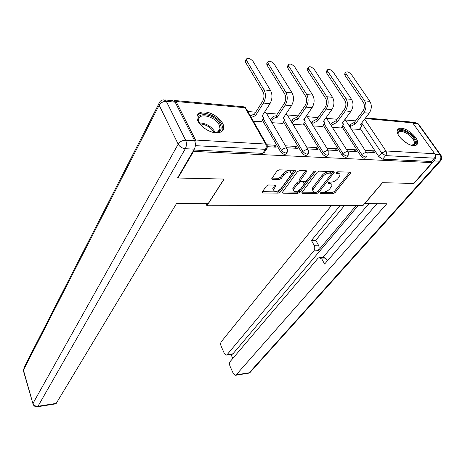 <?xml version="1.0" encoding="UTF-8"?>
<svg xmlns="http://www.w3.org/2000/svg" width="465" height="465" viewBox="0 0 465 465"><rect width="100%" height="100%" fill="white"/><g stroke="black" fill="none" stroke-linecap="round" stroke-linejoin="round"><path stroke-width="0.7" d="M320.408 192.841L320.652 193.597L333.05 193.725L335.038 192.69L350.819 172.73L350.244 172.195L337.718 171.777L336.073 172.951L336.491 173.346L338.131 173.399C339.479 173.486 340.113 174.073 340.031 175.166L337.828 178.705C335.928 180.821 333.754 181.955 331.295 182.111L329.662 182.077L328.232 182.821L328.046 183.216L328.47 183.605L330.098 183.634C331.458 183.71 332.097 184.285 332.016 185.361L329.883 188.767C328.028 190.83 325.878 191.952 323.442 192.126L321.815 192.109L320.408 192.841M413.565 145.609C415.693 145.714 417.006 145.051 417.506 143.627C419.401 139.058 408.346 128.549 401.452 128.288C399.202 128.137 397.831 128.822 397.337 130.345C395.506 134.891 406.736 145.504 413.565 145.609M215.975 132.763C220.741 132.903 223.328 131.246 223.729 127.805C224.426 121.58 213.569 112.425 204.989 111.955C199.996 111.705 197.317 113.419 196.957 117.104C196.416 123.33 207.512 132.49 215.975 132.763M268.508 184.983L266.369 186.105L262.33 191.847L262.115 192.324L262.859 192.987L278.244 193.149L280.331 192.057L295.496 171.015L294.798 170.359L279.203 169.841L277.024 170.986L271.729 178.694L272.467 179.38L279.163 179.537L281.308 178.415L283.824 174.898C287.725 171.446 290.276 171.033 291.474 173.648L290.828 175.096L281.023 188.604C277.192 191.946 274.681 192.359 273.484 189.83L275.902 185.762L275.181 185.105L268.508 184.983M432.212 162.628L413.67 183.425L382.41 182.704L362.996 205.518L206.954 205.757L224.142 179.072L177.973 178.014L193.521 151.398L432.212 162.628L431.421 161.5L434.391 158.164L385.613 155.612L381.748 153.119L361.683 123.004M302.047 192.307L301.808 192.83L302.453 193.405L316.712 193.556L318.728 192.504L334.341 172.219L333.731 171.643L319.316 171.167L317.211 172.271L302.047 192.307M297.838 193.353L283.04 193.196L282.342 192.586L282.569 192.08L297.513 171.643L299.658 170.516L306.127 170.731L306.795 171.364L300.094 180.815L300.762 181.431L304.964 181.524L307.057 180.432L313.538 171.8C314.532 170.928 315.177 170.812 315.473 171.457L299.896 192.283L297.838 193.353L297.135 192.115L282.668 191.946M355.556 120.871L345.518 119.999M337.125 119.273L326.947 118.389M317.973 117.604L307.656 116.709M298.059 115.878L287.591 114.965M277.326 114.076L266.712 113.152M255.727 112.199L247.88 111.513M195.381 145.568C196.23 143.702 196.282 141.854 195.527 140.029L176.037 101.486L174.48 100.498L173.933 100.783M177.973 178.014L177.758 177.549M193.521 151.398L193.289 150.927M431.421 161.5L382.689 159.146L378.841 156.67L360.148 128.416M365.6 117.889L410.862 122.004L412.676 122.841L434.717 153.741C435.571 155.234 435.461 156.711 434.391 158.164M347.529 151.09L356.533 151.584L355.376 149.788L354.074 151.451M332.458 127.433L341.31 127.974M328.034 150.021L337.637 150.544L336.486 148.719L335.201 150.41M313.09 125.916L322.524 126.497M307.737 148.905L317.979 149.468L316.839 147.603L315.572 149.335M292.938 124.341L303 124.969M286.591 147.742L297.513 148.347L296.385 146.446L295.136 148.213M271.961 122.702L282.691 123.376M267.445 146.696L276.187 147.173L275.071 145.237L273.844 147.045M253.408 121.255L261.545 121.714M286.853 152.828L286.452 153.409C285.045 155.072 283.075 154.49 280.54 151.677L262.452 120.313M307.981 153.903L307.522 154.525C306.168 156.06 304.267 155.473 301.82 152.758L283.563 122.074M328.255 154.926L327.749 155.595C326.442 157.007 324.605 156.409 322.245 153.799L303.843 123.766M347.727 155.915L347.181 156.612C345.919 157.92 344.141 157.315 341.856 154.793L323.332 125.381M366.449 156.856L365.862 157.589C364.641 158.798 362.921 158.187 360.712 155.746L342.089 126.928M206.954 205.757L205.943 203.67M366.269 152.119L374.709 152.578L373.546 150.817L372.238 152.444M351.098 128.892L359.393 129.392M373.546 150.817L365.112 150.34M193.812 150.026L262.725 153.357L264.475 152.235L266.573 149.114M355.376 149.788L346.373 149.277M336.486 148.719L326.889 148.172M316.839 147.603L306.604 147.027M296.385 146.446L285.469 145.824M275.071 145.237L267.137 144.789M331.295 183.907L329.365 182.419L330.098 183.634M328.697 182.408L329.365 182.419M339.293 173.672L337.381 172.178L338.131 173.399M336.677 172.155L337.381 172.178M320.926 192.394L332.33 192.527L334.318 191.493L349.732 172.178M302.151 192.173L315.997 192.336L318.014 191.284L333.271 171.631M316.555 192.045L317.973 191.307L331.417 173.991L331.615 173.579L331.185 173.178L329.429 173.125C326.907 173.271 324.686 174.427 322.78 176.601L313.625 188.517L312.817 190.243C312.73 191.365 313.398 191.964 314.822 192.022L316.555 192.045M331.388 173.213L330.435 171.951L331.185 173.178M312.8 190.499L312.096 189.011L312.904 187.29L322.036 175.369C323.942 173.195 326.157 172.038 328.685 171.893L330.435 171.951M305.761 170.719L299.617 179.013L299.687 180.112M313.933 171.422L299.181 191.045L299.896 192.283M294.049 188.744L293.415 190.133C294.56 192.516 296.995 192.086 300.733 188.842L304.447 183.687L303.79 183.088L299.594 183.001L297.501 184.099L294.049 188.744L293.339 187.494L292.706 188.883L293.403 190.255M304.139 183.152L303.064 181.844L303.79 183.088M293.339 187.494L296.78 182.844L298.873 181.751L303.064 181.844M297.135 192.115L299.181 191.045M273.467 189.999L272.781 188.558L274.891 185.099M290.759 172.149C289.335 169.777 286.783 170.266 283.098 173.614L283.824 174.898M272.013 178.095L278.442 178.258L280.581 177.136L283.098 173.614M262.423 191.708L277.541 191.882L279.628 190.79L294.473 170.347M359.288 129.532L361.84 125.614L360.555 124.475L369.169 113.222C371.75 109.182 372 105.247 369.913 101.411L351.47 74.592C348.907 71.936 346.983 71.221 345.704 72.441L346.175 73.883L345.047 75.481L344.577 74.04L344.954 73.505M349.128 125.876L350.017 124.696L354.109 122.539L355.26 124.033L363.845 112.71C366.42 108.647 366.67 104.683 364.583 100.829L346.175 73.883M355.26 124.033L350.982 126.172L350.093 127.352M345.047 75.481L363.392 102.422C364.932 105.276 364.752 108.217 362.845 111.228L354.284 122.557M360.869 124.068L361.148 124.574M341.205 128.119L343.711 124.178L342.339 122.952L350.866 111.46C353.429 107.334 353.667 103.317 351.592 99.411L333.271 72.145C330.632 69.401 328.645 68.686 327.319 69.994L327.773 71.401L326.657 73.04L326.203 71.627L326.604 71.046M330.574 124.469L331.522 123.167L335.689 120.97L336.834 122.493L345.338 110.932C347.89 106.776 348.128 102.736 346.053 98.813L327.773 71.401M336.834 122.493L332.487 124.678L331.533 125.974M326.657 73.04L344.873 100.44C346.408 103.346 346.227 106.34 344.344 109.42L335.87 120.987M342.734 122.423L342.984 123.062M322.419 126.649L324.872 122.69L323.413 121.371L331.847 109.63C334.376 105.416 334.608 101.318 332.545 97.342L314.369 69.599C311.649 66.762 309.597 66.053 308.225 67.46L308.661 68.826L307.557 70.5L307.127 69.128L307.539 68.495M311.294 123.022L312.306 121.586L316.543 119.342L317.694 120.888L326.093 109.077C328.61 104.834 328.842 100.713 326.785 96.714L308.661 68.826M317.694 120.888L313.259 123.12L312.242 124.556M307.557 70.5L325.616 98.377C327.139 101.341 326.971 104.392 325.105 107.543L316.735 119.36M323.873 120.731L324.111 121.493M364.583 203.653L386.81 203.734L236.197 374.837L249.24 372.767L439.524 161.192L434.054 160.925L413.972 183.431L382.515 182.71L364.63 203.728M356.178 205.53L318.165 250.693L313.834 250.897L227.147 354.609L232.982 353.795L232.058 354.301M313.834 250.897C314.968 249.217 315.072 247.363 314.142 245.328L318.473 245.148C319.409 247.177 319.304 249.025 318.165 250.693M340.084 205.553L311.428 240.481L314.142 245.328M331.423 205.565L221.346 341.647C220.538 342.908 220.474 344.449 221.154 346.274L224.374 353.51L226.414 355.086L227.147 354.609M319.763 257.488L323.588 257.285L326.163 258.802L321.815 259.04L319.246 257.517L317.967 258.313L230.216 361.479C229.385 362.723 229.315 364.287 230.018 366.164L233.337 373.616L235.499 375.284L236.197 374.837M230.983 354.452L232.785 358.457M321.815 259.04L324.617 264.039L376.906 203.734M434.054 160.925C435.211 159.518 435.618 157.885 435.281 156.013M358.178 205.524L232.982 353.795M322.954 257.319L368.855 203.728M326.163 258.802L327.343 260.888M344.489 205.547L315.758 240.324L318.473 245.148M315.758 240.324L311.428 240.481M194.626 140.709L175.171 102.155L166.342 101.364L185.628 140.197L194.626 140.709C195.771 143.54 195.672 146.353 194.324 149.155L177.491 178.002L223.996 179.066L208.151 203.67L176.45 203.658L56.23 403.388L55.562 403.882M165.069 99.963L172.846 100.667L175.171 102.155M398.168 134.647C395.291 127.201 408.59 130.403 413.786 138.291C416.634 142.947 415.913 145.278 411.635 145.283M411.891 145.307L414.292 143.708C414.652 142.406 414.158 140.773 412.804 138.803C408.933 132.961 399.005 129.043 398.162 133.083L398.092 134.414M416.431 145.034L416.687 144.47C417.14 142.848 416.518 140.814 414.827 138.367C410.618 132.101 400.284 127.125 397.441 130.049M201.083 125.416L199.119 122.586C192.743 110.943 214.749 112.826 220.247 124.132C222.671 130.403 219.986 133.054 212.185 132.083M215.028 132.461C218.126 132.211 219.794 130.874 220.032 128.45L219.073 124.754C215.051 116.331 198.386 112.257 198.619 119.912L199.38 123.062M222.456 130.851L222.985 128.857L221.782 124.242C217.504 115.43 200.653 109.444 197.189 115.651M302.895 125.12L305.29 121.15L303.738 119.726L312.056 107.723C314.549 103.416 314.776 99.231 312.73 95.18L294.729 66.948C291.91 64.025 289.794 63.316 288.37 64.827L288.788 66.152L287.701 67.861L287.289 66.536L287.725 65.844M291.241 121.528L293.031 119.121L294.984 117.918L296.833 117.668L297.78 119.226L306.063 107.148C308.551 102.812 308.777 98.603 306.737 94.529L288.788 66.152M297.78 119.226L296.286 119.366L294.578 120.203L292.183 123.086M287.701 67.861L305.586 96.232C307.092 99.248 306.929 102.37 305.087 105.584L296.833 117.668M304.25 118.982L304.499 119.865M282.586 123.533L284.917 119.552L283.255 118.011L291.45 105.741C293.909 101.335 294.124 97.063 292.101 92.936L274.292 64.199C271.38 61.171 269.189 60.467 267.718 62.095L268.113 63.368L267.044 65.117L266.654 63.845L267.113 63.089M270.374 119.982L271.519 118.22C272.705 116.686 274.17 115.907 275.914 115.89L277.059 117.494L285.208 105.142C287.655 100.702 287.87 96.406 285.853 92.256L268.113 63.368M277.059 117.494L276.855 117.476C275.106 117.494 273.641 118.273 272.455 119.813L271.298 121.568M267.044 65.117L284.719 93.994C286.213 97.075 286.051 100.26 284.243 103.55L276.117 115.907M283.824 117.168L284.092 118.174M261.44 121.882L263.707 117.889L261.929 116.233L269.979 103.678C272.391 99.161 272.6 94.802 270.595 90.594L253.024 61.334C250.007 58.201 247.735 57.503 246.212 59.253L246.584 60.467L245.537 62.258L245.171 61.043L245.648 60.223M250.327 115.826L254.332 114.053L255.471 115.692L263.469 103.05C265.875 98.504 266.079 94.116 264.079 89.885L246.584 60.467M255.471 115.692L251.245 117.447M245.537 62.258L262.969 91.669C264.445 94.802 264.294 98.057 262.516 101.422L254.547 114.07M262.533 115.285L262.853 116.419M320.304 192.998L320.652 193.597M336.131 172.759L336.491 173.346M328.116 183.012L328.47 183.605M195.527 140.029L265.678 144.051L245.072 107.717L176.037 101.486M378.841 156.67L381.748 153.119L385.921 150.945L434.717 153.741M364.601 119.191L385.921 150.945C386.764 152.52 386.665 154.078 385.613 155.612L382.689 159.146M412.676 122.841L365.095 118.552M280.54 151.677L281.505 150.282L263.359 118.895M301.82 152.758L302.802 151.392L284.487 120.697M322.245 153.799L323.239 152.462L304.778 122.417M341.856 154.793L342.868 153.485L324.285 124.056M360.712 155.746L361.729 154.467L343.054 125.631M366.885 156.316C365.664 157.525 363.95 156.908 361.729 154.467L365.961 152.253L367.088 153.374L366.885 156.316M366.414 152.334L344.995 119.377M348.198 155.31C346.931 156.618 345.158 156.007 342.868 153.485L347.175 151.23L348.384 152.433L348.198 155.31M328.755 154.264C327.447 155.676 325.61 155.078 323.239 152.462L327.627 150.16L328.924 151.462L328.755 154.264M308.51 153.171C307.156 154.7 305.255 154.107 302.802 151.392L307.272 149.044L308.667 150.451L308.51 153.171M287.422 152.02C286.022 153.677 284.051 153.095 281.505 150.282L283.569 148.521L286.056 147.882L287.556 149.399L287.422 152.02M347.675 151.317L326.093 117.639M328.18 150.259L307.72 117.267L306.4 115.884M285.865 114.111L287.678 115.611L307.888 149.166M264.44 112.315L265.283 112.28L266.817 113.89L286.754 148.021M262.725 153.357L265.428 149.329L195.37 145.667M267.172 148.219L265.428 149.329C266.399 147.585 266.486 145.824 265.678 144.051L267.288 145.702L267.172 148.219M175.177 100.562L243.404 106.77L245.072 107.717L246.717 109.467L266.445 144.214M349.796 172.178L350.523 173.335M334.318 191.493L335.038 192.69M332.33 192.527L333.05 193.725M333.341 171.631L334.062 172.811M318.014 191.284L318.728 192.504M315.997 192.336L316.712 193.556M301.93 192.487L302.453 193.405M328.685 171.893L329.429 173.125M322.036 175.369L322.78 176.601M312.904 187.29L313.625 188.517M282.488 192.208L283.04 193.196M305.825 170.719L306.54 171.928M299.617 179.013L300.344 180.275M314.805 171.039L315.293 171.858M298.873 181.751L299.594 183.001M296.78 182.844L297.501 184.099M275.036 185.105L275.681 186.267M273.374 187.226L274.077 188.499M280.581 177.136L281.308 178.415M278.442 178.258L279.163 179.537M271.874 178.31L272.467 179.38M294.537 170.347L295.246 171.568M279.628 190.79L280.331 192.057M277.541 191.882L278.244 193.149M262.277 191.917L262.859 192.987M369.169 113.222L363.845 112.71M350.017 124.696L350.982 126.172M354.109 122.539L355.086 124.016M369.913 101.411L364.583 100.829M350.866 111.46L345.338 110.932M331.522 123.167L332.487 124.678M335.689 120.97L336.654 122.475M351.592 99.411L346.053 98.813M331.847 109.63L326.093 109.077M312.306 121.586L313.259 123.12M316.543 119.342L317.502 120.877M332.545 97.342L326.785 96.714M435.042 154.328L440.012 154.613L417.977 123.911L413.123 123.475M440.413 161.041L250.664 371.802L248.362 373.238M412.24 122.382L415.268 122.655L417.977 123.911L419.308 125.219L440.465 154.682M439.524 161.192L440.901 160.495C441.872 159.013 442.006 157.461 441.297 155.839L440.012 154.613C441.297 156.845 441.134 159.036 439.524 161.192M194.324 149.155L185.332 148.713L37.985 406.282C35.561 406.439 33.916 405.439 33.044 403.289L178.182 144.167L159.169 105.224L23.442 370.14L33.108 404.3M37.334 406.782L37.985 406.282L56.23 403.388M23.529 371.204L23.343 368.896L23.32 370.489L32.91 403.626C33.579 405.893 35.102 406.939 37.467 406.759L55.695 403.864M24.227 367.164L158.803 103.846L159.169 105.224C160.809 102.649 163.198 101.358 166.342 101.364L164.035 99.87C161.384 99.917 159.64 101.242 158.803 103.846L159.408 102.376M185.332 148.713C186.668 145.888 186.767 143.051 185.628 140.197C182.414 140.285 179.932 141.61 178.182 144.167C179.763 146.783 182.146 148.3 185.332 148.713M400.987 138.541L407.131 143.389M199.311 122.917C205.873 123.132 211.058 126.096 214.871 131.804L215.185 132.455M214.144 132.403C210.744 127.23 205.983 124.37 199.857 123.83M312.056 107.723L306.063 107.148M292.322 119.935L293.264 121.499M296.635 117.651L297.588 119.209M312.73 95.18L306.737 94.529M291.45 105.741L285.208 105.142M271.519 118.22L272.455 119.813M275.914 115.89L276.855 117.476M292.101 92.936L285.853 92.256M269.979 103.678L263.469 103.05M254.332 114.053L255.262 115.675M270.595 90.594L264.079 89.885M306.981 116.023L306.569 115.64M286.905 114.28L286.161 113.663M266.009 112.46L264.876 111.635M245.863 107.921L244.346 106.933M350.511 172.236L350.819 172.73M334.021 171.695L334.341 172.219M312.096 189.011L312.817 190.243M306.458 170.794L306.795 171.364M299.367 179.56L300.094 180.815M315.241 171.068L315.473 171.457M292.706 188.883L293.415 190.133M275.582 185.18L275.902 185.762M272.781 188.558L273.484 189.83M295.147 170.423L295.496 171.015M345.704 72.441L344.577 74.04M327.319 69.994L326.203 71.627M308.225 67.46L307.127 69.128M250.199 372.36L248.531 373.209L235.499 375.284M418.488 124.016L416.966 122.981M226.414 355.086L232.25 354.272M413.228 144.958L414.292 143.708M218.137 131.607L220.032 128.45M288.37 64.827L287.289 66.536M267.718 62.095L266.654 63.845M246.212 59.253L245.171 61.043"/></g></svg>
